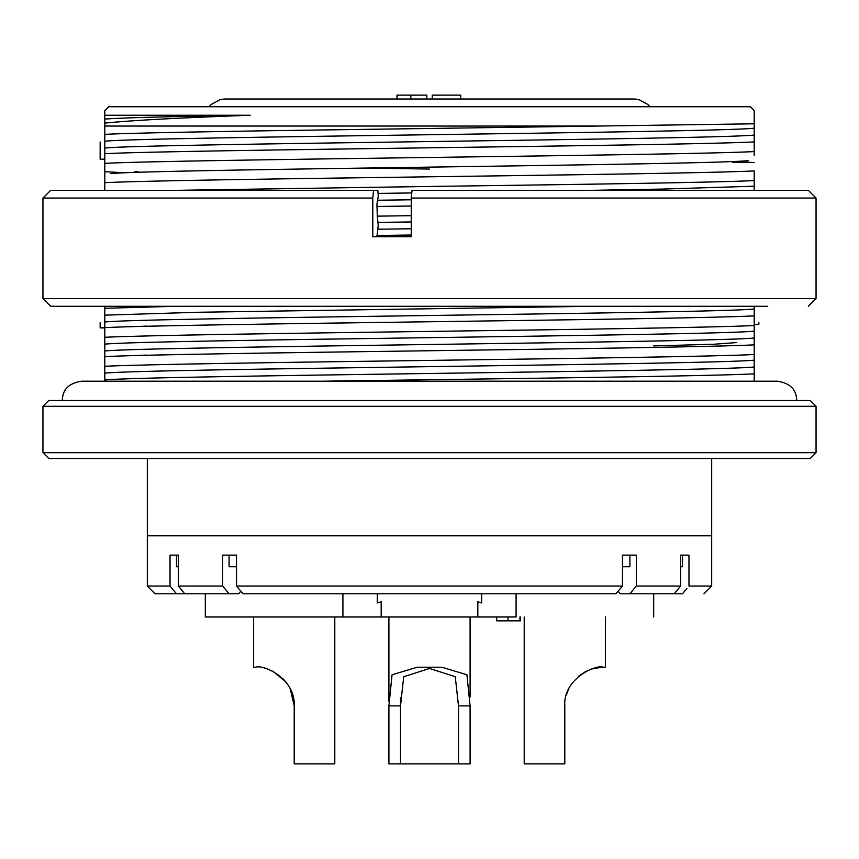 <?xml version="1.0" encoding="UTF-8"?>
<svg xmlns="http://www.w3.org/2000/svg" width="859" height="859" viewBox="0 0 859 859"><rect width="100%" height="100%" fill="white"/><g stroke="black" fill="none" stroke-linecap="round" stroke-linejoin="round"><path stroke-width="1.29" d="M253.62 616.977L253.62 667.228L255.553 667.228C263.573 664.157 295.743 678.803 294.207 705.883L290.256 688.843M285.907 681.939L273.43 671.62M282.686 678.352L285.993 682.046M290.192 688.735L294.175 704.326M290.235 688.811L289.966 688.274M273.463 671.631L271.831 670.836M265.495 668.527L264.572 668.291M294.207 705.883L294.207 763.866L334.795 763.866L334.795 616.977M516.087 593.784L516.087 616.977L205.301 616.977L342.913 616.977L342.913 593.784M147.318 458.523L147.318 586.053L170.028 586.053L170.028 555.129L178.361 555.129L178.361 586.053L222.696 586.053L222.696 555.129L236.536 555.129L236.536 586.053L622.464 586.053L622.464 555.129L636.304 555.129L636.304 586.053L680.639 586.053L680.639 555.129L682.497 555.129L682.497 566.725L680.639 566.725M629.905 555.129L629.905 566.725L622.464 566.725M236.536 566.725L229.095 566.725L229.095 555.129M178.361 566.725L176.503 566.725L176.503 555.129L178.361 555.129M477.819 601.815L477.819 616.977L477.819 601.815L481.684 602.932L481.684 593.784M147.318 535.801L711.681 535.801L711.681 458.491L711.681 512.05M236.536 586.053L243.011 593.784L615.989 593.784L622.464 586.053M680.639 555.129L688.972 555.129L688.972 586.053L711.681 586.053L711.681 530.336M147.318 530.873L147.318 529.359M147.318 520.747L147.318 512.028M711.681 521.145L711.681 529.369M42.95 452.693L48.748 458.491L810.252 458.491L816.05 452.693L42.95 452.693L42.95 406.307L816.05 406.307L816.05 452.693M42.95 406.307L48.748 400.509L810.252 400.509L816.05 406.307M796.722 400.509L62.277 400.509C62.632 395.086 63.405 384.102 81.605 381.181L777.395 381.181C795.595 384.102 796.368 395.086 796.722 400.509L810.252 400.509M104.798 110.79L108.663 106.731L750.336 106.731L754.202 110.596L754.202 123.803L429.5 128.474C284.64 130.439 146.191 132.34 104.798 134.337L104.798 141.209C145.386 136.817 713.614 132.63 754.202 128.227L754.202 123.803M754.202 114.966L754.202 122.236M104.798 110.596L104.798 115.235L250.216 115.235C179.187 117.812 130.708 120.432 104.798 123.105L104.798 126.058L598.702 126.058M250.216 115.235C171.596 116.448 123.127 117.726 104.798 119.057L104.798 134.337M429.5 169.062L364.377 168.042M135.722 171.478L139.91 172.24M649.834 106.731L647.933 104.551L638.752 99.504L634.371 99L253.62 99M334.795 99L388.912 99M470.088 99L524.205 99M605.38 99L633.147 99M432.26 99L432.26 95.134L460.735 95.134L460.735 99M410.827 99L410.827 95.134L397.266 95.134M426.826 99L426.826 95.134L410.827 95.134M396.987 99L396.987 95.134L397.255 99M137.515 355.486L146.61 355.089M653.699 345.93L713.861 344.244L736.711 342.558M137.515 326.495L146.61 326.098M754.202 380.762L754.202 306.298M104.798 306.212L104.798 379.979C145.386 375.576 713.614 371.389 754.202 366.997L754.202 373.869C712.809 375.866 574.36 377.767 429.5 379.732L323.757 381.181M754.202 358.643L754.202 360.157C713.614 364.56 145.386 368.747 104.798 373.139L104.798 366.267C145.955 364.313 284.404 362.358 429.5 360.404C574.596 358.45 713.045 356.496 754.202 354.542L754.202 358.643M754.202 342.107L754.202 344.878C712.809 346.875 574.36 348.775 429.5 350.74C284.64 352.705 146.191 354.606 104.798 356.603L104.798 350.987C145.386 346.585 713.614 342.397 754.202 338.006L754.202 342.107M754.202 329.652L754.202 331.166C713.614 335.568 145.386 339.756 104.798 344.148L104.798 337.276C145.955 335.321 284.404 333.367 429.5 331.413C574.596 329.459 713.045 327.504 754.202 325.55L754.202 329.652M104.798 321.996C145.386 317.594 713.614 313.406 754.202 309.015L754.202 315.887C712.809 317.884 574.36 319.784 429.5 321.749C284.64 323.714 146.191 325.615 104.798 327.612M754.202 155.704L754.202 128.227M754.202 190.333L754.202 170.93C712.809 172.927 574.36 174.828 429.5 176.793C284.64 178.758 146.191 180.658 104.798 182.656L104.798 163.328C146.191 161.331 284.64 159.43 429.5 157.465C574.36 155.5 712.809 153.6 754.202 151.603M767.731 306.298L175.461 306.298M104.798 115.235L104.798 119.057M104.798 141.209L104.798 148.049C145.386 143.646 713.614 139.459 754.202 135.067M104.798 148.049L104.798 153.664C146.191 151.667 284.64 149.767 429.5 147.802C574.36 145.837 712.809 143.936 754.202 141.939M104.798 153.664L104.798 190.333M110.628 173.615C150.486 169.223 708.514 165.035 748.372 160.644M732.512 162.254L754.202 162.544L733.618 161.481M104.798 159.119L100.159 159.28L104.798 159.441M125.382 172.777L104.798 171.714M411.268 206.02L376.929 206.482M411.268 198.064L816.05 198.064L808.319 190.333L412.019 190.333L411.268 198.064L411.268 236.719L372.795 236.719L372.795 198.064L42.95 198.064L50.681 190.333L377.842 190.333L378.239 196.389L376.929 204.184L377.305 216.146L411.268 215.684M372.795 198.064L373.547 190.333M175.762 190.333L429.5 186.457C574.36 184.492 712.809 182.591 754.202 180.594M378.239 193.404L411.762 192.942M590.82 190.333L662.375 189.077L754.202 186.21M377.305 216.146L378.239 225.38L376.929 236.719L411.268 236.719M42.95 198.064L42.95 298.567L816.05 298.567L816.05 198.064M42.95 298.567L50.681 306.298L466.265 306.298M378.239 222.395L411.268 221.944M411.268 199.782L377.595 200.244M377.595 229.235L411.268 228.773M376.929 235.473L411.268 235.012M590.82 306.298L196.625 312.289L104.798 315.156L104.798 308.284L175.762 306.298M758.841 322.597L758.841 324.423L754.202 324.584M104.798 327.676L100.159 327.837L104.798 327.998M104.798 379.979L104.798 381.181M147.318 586.053L155.049 593.784L176.503 593.784L170.028 586.053M686.996 588.426L682.497 593.784C711.027 593.784 711.027 593.784 682.497 593.784L674.251 593.784L680.639 586.053M636.304 586.053L629.905 593.784L674.251 593.784M618.158 591.196L620.305 593.784L629.905 593.784M178.361 586.053L184.749 593.784L229.095 593.784L222.696 586.053M229.095 593.784L238.695 593.784L240.842 591.185M184.749 593.784L176.503 593.784M381.181 601.815L381.181 616.977L381.181 601.815L377.316 602.932L377.316 593.784M520.425 616.977L520.425 620.842L496.695 620.842L496.695 616.977M429.5 667.228L441.88 667.228L466.909 674.745L470.088 705.883L470.088 763.866L388.912 763.866L388.912 705.883L392.048 674.82L417.12 667.228L429.5 667.228M458.491 763.866L458.491 705.883L455.259 676.699L429.5 668.452L403.698 676.774L400.509 705.883L400.509 763.866M524.205 616.977L524.205 763.866L564.793 763.866L564.793 705.883C562.86 679.05 595.824 664.039 603.447 667.228L594.288 668.323M593.709 668.474L589.532 669.827M586.965 670.933L586.171 671.319M603.447 667.228L605.37 667.228L605.38 616.977M568.368 689.648L568.873 688.607M578.547 676.312L585.204 671.813M585.602 671.609L579.256 675.732M568.69 688.961L566.36 694.974M507.991 616.977L507.991 620.842M400.509 697.637L400.509 705.883L388.912 705.883M470.088 705.883L458.491 705.883L458.491 701.696M653.699 616.977L653.699 593.784M209.167 106.731L211.067 104.551L220.248 99.504L224.628 99L634.371 99M133.95 172.444L135.722 171.424M100.159 159.28L100.159 141.971M808.319 306.298L816.05 298.567M100.159 322.587L100.159 327.837M703.951 593.784L711.681 586.053M205.301 616.977L205.301 593.784M519.942 616.977L519.942 620.842M470.088 696.853L470.088 616.977M388.912 701.32L388.912 616.977"/></g></svg>
